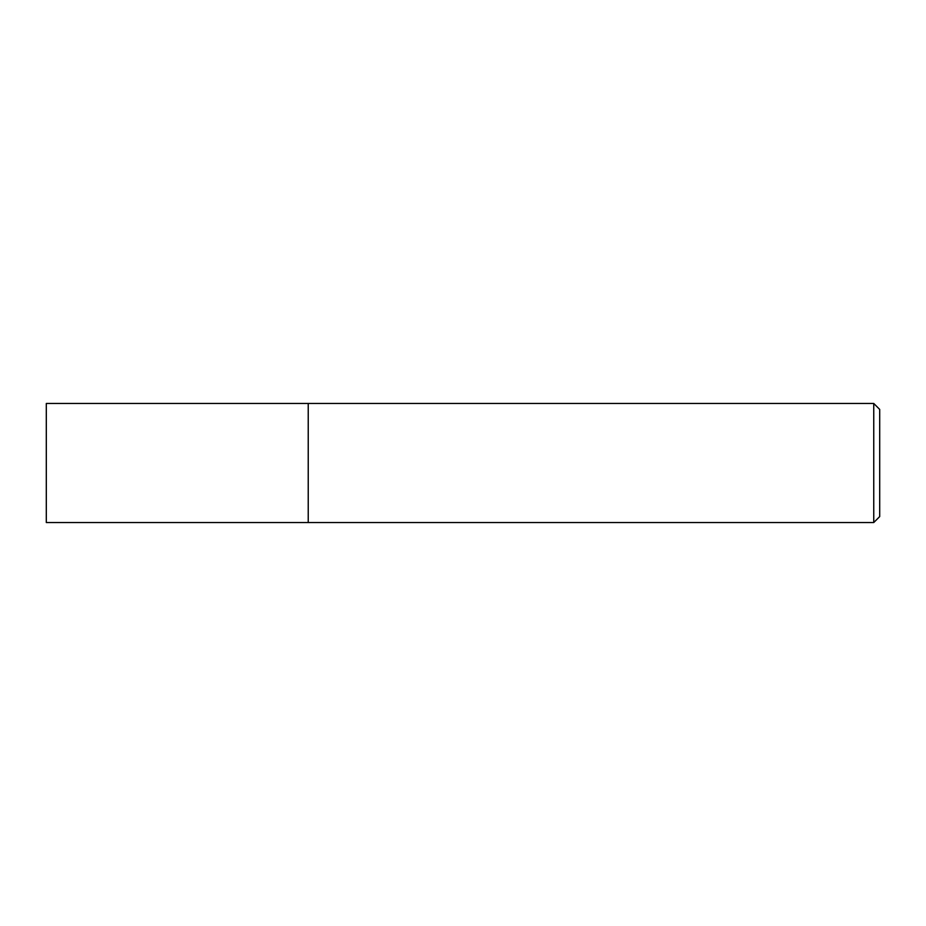 <?xml version="1.0" encoding="UTF-8"?>
<svg xmlns="http://www.w3.org/2000/svg" width="926" height="926" viewBox="0 0 926 926"><rect width="100%" height="100%" fill="white"/><g stroke="black" fill="none" stroke-linecap="round" stroke-linejoin="round"><path stroke-width="1.39" d="M873.75 403.47L873.75 522.53L308.231 522.53L308.231 403.47L46.3 403.47L46.3 522.53L308.231 522.53L308.231 403.47L873.75 403.47L879.7 409.419L879.7 516.581L873.75 522.53"/></g></svg>
